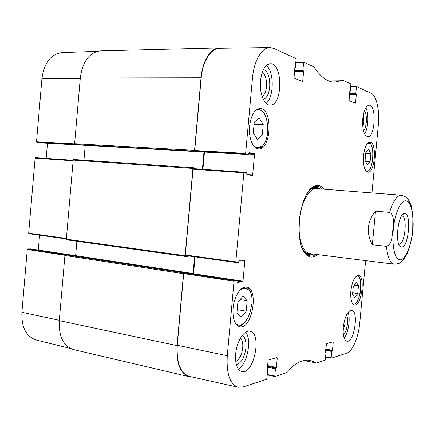 <?xml version="1.0" encoding="UTF-8"?>
<svg xmlns="http://www.w3.org/2000/svg" width="435" height="435" viewBox="0 0 435 435"><rect width="100%" height="100%" fill="white"/><g stroke="black" fill="none" stroke-linecap="round" stroke-linejoin="round"><path stroke-width="0.65" d="M39.748 142.805L36.861 142.37L75.124 144.48L78.256 144.969L39.802 142.81M68.735 254.714L65.56 254.785L27.726 248.934L30.64 248.896L68.904 254.769M27.726 248.934L27.28 249.462L21.897 312.259C21.386 327.397 26.192 336.657 36.317 340.039L70.432 348.457M75.636 255.66L38.285 250.06M38.302 249.967L39.569 235.188M35.534 157.666L73.172 160.27L35.55 157.666L35.115 158.144L28.677 233.176L28.993 233.704L66.354 238.94L28.993 233.704M46.175 158.4L47.48 143.24M97.32 51.303L62.134 52.586C50.938 53.994 44.212 62.624 41.945 78.474L36.518 141.783L36.861 142.37M78.104 144.942L75.027 144.463L194.902 151.162L194.543 150.331L201.041 77.767C202.416 60.835 210.817 47.779 219.615 47.877L222.443 48.198M194.902 151.162L197.62 151.652M203.971 152.032L202.422 169.291M196.315 168.862L196.125 168.138L193.417 167.741L73.705 159.476L73.189 160.102L66.337 239.158L66.713 239.837L185.392 256.433M188.513 255.943L188.219 256.362L185.473 256.449L185.109 255.709L192.922 168.432L193.396 167.741L73.705 159.476M194.57 256.78L193.042 273.686M65.462 254.785L68.578 254.72L186.767 272.767L183.994 272.941L65.462 254.785L64.924 255.475L59.274 320.628C58.692 336.587 63.428 346.233 73.488 349.561L189.138 376.705C180.231 373.556 176.208 363.192 177.061 345.613L183.494 273.718L183.994 272.941M191.971 376.96L189.138 376.705M75.614 255.796L76.892 241.256M83.939 160.183L85.227 145.344M219.615 47.877L100.534 50.857C89.409 52.233 82.666 61.281 80.301 78.001L74.608 143.708L75.027 144.463M401.51 216.037L401.902 216.026C407.764 215.972 405.056 244.481 399.248 243.943L398.688 243.845M401.652 247.004C409.166 247.423 411.684 209.877 403.854 213.667C397.829 215.271 394.926 243.856 400.504 246.64L401.652 247.004M372.344 244.736C366.036 232.915 367.091 221.714 375.497 211.133L372.344 244.736L386.389 246.335C392.473 244.301 391.913 235.531 392.854 229.87C392.984 224.134 395.187 215.629 389.591 212.405C393.061 201.003 397.003 195.277 401.407 195.223L312.678 188.311M375.497 211.133L389.591 212.405M410.77 242.023C412.869 234.438 413.587 226.722 412.935 218.876M267.503 129.679L268.014 129.701C267.324 138.569 264.861 144.61 260.614 147.829L259.102 147.753M254.861 111.268C261.527 105.058 268.933 117.51 267.318 131.207L267.378 130.527M267.318 131.207L268.014 129.701M260.614 147.829L261.228 146.122C258.624 148.177 256.079 148.047 253.605 145.747M260.592 146.927L261.228 146.122M245.775 287.769L247.836 288.095C251.446 291.706 252.789 297.899 251.87 306.686L251.256 306.577M239.772 290.368C242.958 287.649 245.775 287.633 248.216 290.314L247.455 288.922M248.216 290.314L247.836 288.095M251.87 306.686L251.343 304.701C250.62 319.687 239.337 331.361 234.454 321.324M251.381 305.457L251.343 304.701M363.497 155.752C364.584 147.269 366.727 142.74 369.924 142.158C377.15 141.892 375.057 173.255 367.95 172.168C364.492 170.928 363.007 165.458 363.497 155.752M249.608 126.139C251.098 115.112 254.589 109.223 260.087 108.484C273.066 108.07 271.402 150.347 258.591 148.868C252.996 148.911 248.418 137.716 249.608 126.139M233.062 308.42C233.986 296.534 240.914 285.806 246.509 287.051C259.227 288.209 252.229 329.795 239.728 326.756C234.753 325.065 232.529 318.953 233.062 308.42M350.844 291.042C352.214 281.184 354.759 275.953 358.478 275.35C365.617 275.687 361.458 306.729 354.471 305.044C351.551 303.929 350.344 299.264 350.844 291.042M370.832 153.865L370.098 161.7L367.238 165.034L365.079 160.461L365.824 152.506L368.717 149.243L370.832 153.865L365.721 153.604M262.278 135.089L257.341 139.276L253.273 132.865L254.247 122.17L259.271 118.113L263.235 124.617L262.278 135.089L254.48 134.768M247.183 300.797L246.237 311.183L241.159 317.158L236.934 312.656L237.896 302.053L243.067 296.17L247.183 300.797L240.049 299.606M356.265 282.19L358.467 285.768L357.739 293.549L354.797 297.877L352.546 294.37L353.285 286.464L356.265 282.19M177.262 345.281C176.414 362.921 180.46 373.29 189.41 376.389L238.157 387.27C229.936 384.312 226.309 373.801 227.277 355.743L234.035 281.233L234.416 280.58L184.081 272.935L183.684 273.561L177.262 345.281L227.277 355.743M184.081 272.935L186.919 272.756L236.841 280.374L237.178 282.315M241.474 260.255L244.856 260.717L242.991 281.2L193.537 273.762M193.548 273.653L195.059 256.846M244.856 260.717L244.6 260.119L239.255 260.353L238.434 262.397L236.026 262.506L235.792 261.903L243.877 172.804L244.236 172.222L193.406 168.655L193.026 169.21L185.348 254.953L185.609 255.541L235.998 262.501M202.917 169.324L204.466 152.06M197.767 151.679L194.983 151.179L245.9 154.061L248.233 154.512L197.816 151.684M245.9 154.061L245.639 153.37L252.469 78.137C253.915 60.726 261.843 47.333 269.95 47.524L219.833 48.231C211.013 48.062 202.558 61.139 201.182 78.126L194.701 150.51L194.983 151.179M246.237 311.183L237.211 309.606M370.098 161.7L365.541 161.445M358.467 285.768L354.199 285.153M357.739 293.549L352.693 292.798M263.235 124.617L254.051 124.312M318.088 187.817L315.533 186.289M308.48 255.704L311.297 254.72M301.678 246.737C304.065 252.153 307.056 254.834 310.65 254.774L313.445 254.067M320.068 188.888L317.561 187.654C314.026 186.816 310.525 188.833 307.066 193.706M317.512 188.785C310.139 186.582 301.276 201.079 299.427 219.577C297.453 238.065 303.151 254.192 310.808 253.665M350.773 86.902L356.406 86.978L356.602 86.57L371.06 93.242C376.509 95.521 379.804 110.523 378.347 124.861L371.958 192.928M365.612 260.603L359.761 322.917C358.538 337.136 352.519 351.469 346.738 353.144L331.312 358.174L331.16 357.76L325.652 356.727M343.394 335.037C345.51 332.606 346.869 328.773 347.462 323.537C347.777 319.817 347.462 316.93 346.516 314.88M344.998 318.659L345.08 323.417L343.101 330.926M344.118 338.033C348.402 332.987 350.632 318.458 348.092 312.308M363.551 131.12C364.965 129.206 365.873 126.286 366.281 122.349C366.667 117.194 366.074 113.269 364.497 110.566M363.394 114.508L363.905 122.056L362.806 127.15M364.601 133.969C368.369 128.423 369.07 113.578 365.819 107.76M263.365 99.49C266.78 98.114 268.895 93.976 269.711 87.087C270.102 77.637 268.047 71.731 263.539 69.372M262.305 72.275C265.481 74.923 266.883 79.719 266.514 86.663C265.97 91.606 264.524 94.922 262.169 96.614M266.128 103.351C274.099 97.271 274.338 71.786 266.372 65.473M236.379 364.688C241.36 363.105 244.541 357.537 245.922 347.978C246.357 341.508 245.15 337.299 242.295 335.363M240.544 337.946C242.338 339.969 243.062 343.269 242.719 347.853C241.789 354.878 239.473 359.457 235.77 361.577M238.298 369.038C247.232 364.438 252.126 339.719 245.715 332.166M362.746 118.831C363.812 110.343 365.955 105.797 369.168 105.199C376.775 104.743 375.177 137.661 367.689 136.693C363.899 135.356 362.252 129.402 362.746 118.831M260.522 80.807C261.897 70.214 265.16 64.521 270.309 63.717C283.207 62.89 282.745 106.205 270.01 105.101C264.224 105.379 259.249 93.085 260.522 80.807M235.678 353.959C236.651 341.437 244.16 329.708 249.859 331.22C262.376 332.704 254.067 374.981 241.778 371.582C237.157 369.902 235.123 364.03 235.678 353.959M343.269 327.229C344.803 316.539 347.592 310.873 351.649 310.231C359.114 310.759 354.177 343.155 346.88 341.219C343.954 340.078 342.753 335.418 343.269 327.229M315.989 254.388L313.097 255.9L310.215 256.171L305.8 253.877L303.75 251.332M310.019 189.617L312.537 187.534L317.322 186.175L320.089 187.023L322.623 189.084M324.146 189.203C320.954 185.19 317.305 184.396 313.211 186.827C298.85 194.043 293.701 244.753 306.316 254.709C309.84 257.911 313.57 257.868 317.506 254.578M296.012 62.7L303.592 62.678L303.886 62.232L313.929 66.908C320.638 77.066 327.609 82.161 334.841 82.193L342.742 80.176L350.855 83.911L350.392 90.958L349.762 91.366L350.191 91.377M303.592 62.678L302.912 70.051L294.462 70.117M294.403 70.785L303.108 70.72L302.912 70.051M303.108 70.72L294.386 70.921M294.326 71.585L303.608 71.525L303.412 70.856M303.608 71.525L302.733 81.035L301.319 81.035M294.897 67.164L294.006 78.034L302.434 81.497L302.733 81.035M295.001 67.164L295.321 67.305M269.95 47.524L273.898 48.388L296.115 58.643L295.37 67.316M248.994 152.609L248.233 154.512M249.037 152.614L254.285 153.664L248.657 153.348M248.592 154.006L254.535 154.338L254.285 153.664M254.535 154.338L252.659 174.919L246.835 174.506M193.406 168.655L244.236 172.222L246.591 172.586L247.031 174.701L252.3 175.49L252.659 174.919M237.064 280.988L242.627 281.837L242.991 281.2M242.627 281.837L237.26 282.331M236.803 280.374L234.416 280.58M267.547 370.712L266.927 370.582L267.547 370.712L267.704 371.196L266.704 379.255L243.018 386.981L238.157 387.27M267.487 370.718L267.025 370.794M276.16 357.836L277.264 358.065L277.051 357.586L268.129 360.104L267.144 370.821M277.264 358.065L276.399 367.45L267.367 365.525M267.302 366.205L276.089 368.081L276.399 367.45M276.089 368.081L267.286 366.373M267.226 367.053L275.447 368.815L275.763 368.179M275.447 368.815L274.779 376.079L267.4 374.535M325.418 352.747L325.978 353.253L325.135 360.191L316.501 363.007L310.498 360.436C303.032 358.957 294.772 363.149 285.713 373.012L274.991 376.547L274.779 376.079M325.82 352.828L325.489 352.888M332.237 342.019L333.226 342.209L333.079 341.785L326.424 343.661L325.565 352.905M333.226 342.209L332.471 350.322L325.728 349.028M325.674 349.599L332.231 350.86L332.471 350.322M332.231 350.86L325.663 349.718M325.614 350.289L331.747 351.475L331.987 350.936M331.747 351.475L331.16 357.76M356.406 86.978L355.814 93.346L349.533 93.291M349.484 93.851L355.95 93.911L355.814 93.346M355.95 93.911L349.474 93.949M349.419 94.504L356.319 94.574L356.183 94.009M356.319 94.574L355.553 102.79L354.28 102.769M349.86 91.263L349.049 100.621L355.324 103.198L355.553 102.79M27.28 249.462L64.951 255.307M59.307 320.29L21.897 312.259M66.397 238.451L28.677 233.176M74.608 143.865L36.518 141.783M80.274 78.327L41.945 78.474M35.115 158.144L73.129 160.792M177.061 345.613L59.274 320.628M80.301 78.001L201.041 77.767M185.109 255.709L66.337 239.158M64.924 255.475L183.494 273.718M68.545 254.72L186.751 272.767M194.543 150.331L74.608 143.708M78.066 144.942L197.604 151.652L78.088 144.942M73.189 160.102L192.922 168.432M75.641 255.628L193.064 273.539M412.608 230.604C410.999 248.434 403.713 263.387 398.112 259.102C392.408 255.28 391.06 232.056 395.823 215.434C399.754 203.047 403.914 198.523 408.291 201.851C412.228 206.962 413.669 216.543 412.608 230.604M401.407 195.223C405.208 196.473 407.231 197.593 407.475 198.594C408.541 199.785 409.765 202.139 411.146 205.657L412.902 215.015L412.712 231.458C411.45 240.463 409.536 248.021 406.97 254.132C404.142 258.825 402.152 261.495 401.01 262.142C400.553 263.072 398.351 263.762 394.404 264.208C390.287 263.36 387.618 257.406 386.389 246.335M367.145 143.882C376.172 137.264 373.48 177.741 365.422 170.177M356.102 276.307C364.813 272.402 359.81 309.66 352.437 303.434M247.787 289.248L244.002 287.285M237.434 325.685L237.76 325.755C244.465 326.832 250.391 316.261 251.408 305.136M267.411 130.93C267.857 121.979 266.296 115.444 262.729 111.322L258.216 109.065L257.525 109.098M256.095 148.079L260.853 146.731M308.257 255.606L310.998 254.752M317.806 187.724L315.293 186.338M307.327 255.1L309.557 254.943M316.43 187.246L314.282 186.648M316.424 362.997L303.886 360.571M267.362 374.948L274.871 376.525M356.569 86.581L350.811 86.5M303.788 62.232L296.05 62.254M245.639 153.37L194.701 150.51M201.182 78.126L252.469 78.137M193.026 169.21L243.877 172.804M183.684 273.561L234.035 281.233M235.792 261.903L185.348 254.953M331.274 358.179L325.614 357.113L331.236 358.163M68.779 254.714L30.689 248.902M78.278 144.975L39.775 142.81M66.713 239.837L185.435 256.443M398.982 244.573L400.504 246.64M401.945 215.379L403.854 213.667M394.404 264.208L306.093 253.148M244.334 287.328L244.03 287.279M237.76 325.755L237.45 325.695M366.596 171.602C367.477 170.819 370.495 173.462 373.078 157.399C372.654 141.261 369.277 143.419 368.499 142.582M353.187 304.375C353.867 304.533 354.748 304.152 355.825 303.233C356.537 302.945 359.408 298.1 360.588 290.993C361.159 285.86 360.903 281.717 359.827 278.569C358.63 276.372 357.711 275.388 357.07 275.621M258.216 109.065L257.623 109.049M256.775 148.161L256.182 148.134M310.748 254.774L309.617 254.937M316.49 187.267L317.561 187.654M305.8 253.877L306.316 254.709M312.537 187.534L313.211 186.827M326.821 80.018L342.742 80.176M303.869 360.577L316.457 363.007M350.811 86.494L356.602 86.57M296.05 62.243L303.837 62.221M197.794 151.684L248.254 154.517M186.963 272.761L236.841 280.374M185.609 255.541L236.026 262.506M274.931 376.552L267.362 374.965M325.418 352.736L325.858 352.823"/></g></svg>
